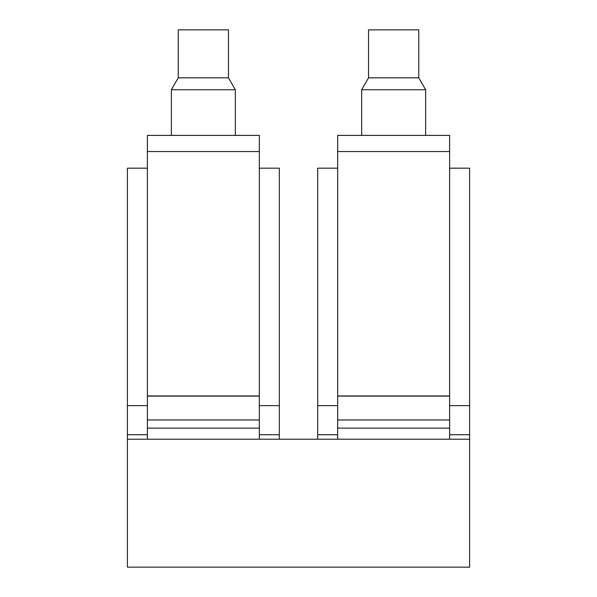 <?xml version="1.0" encoding="UTF-8"?>
<svg xmlns="http://www.w3.org/2000/svg" width="597" height="597" viewBox="0 0 597 597"><rect width="100%" height="100%" fill="white"/><g stroke="black" fill="none" stroke-linecap="round" stroke-linejoin="round"><path stroke-width="0.9" d="M259.322 396.117L259.322 419.96L147.384 419.96L147.384 135.392L259.322 135.392L259.322 396.117L147.384 396.117M171.369 135.392L171.369 89.737L235.337 89.737L235.337 135.392M235.337 89.737L228.457 77.826L178.249 77.826L171.369 89.737M178.249 77.826L178.249 29.85L228.457 29.85L228.457 77.826M147.384 439.22L147.384 419.96M259.322 439.22L259.322 419.96M449.616 151.541L449.616 419.96L337.678 419.96L337.678 135.392L449.616 135.392L449.616 151.541L337.678 151.541M449.616 439.22L449.616 419.96M449.616 428.116L337.678 428.116L337.678 419.96M337.678 428.116L337.678 439.22M361.663 135.392L361.663 89.737L425.631 89.737L425.631 135.392M425.631 89.737L418.751 77.826L368.543 77.826L361.663 89.737M368.543 77.826L368.543 29.85L418.751 29.85L418.751 77.826M449.616 434.72L469.608 434.72L469.608 567.15L127.392 567.15L127.392 434.72L147.384 434.72M147.384 405.639L127.392 405.639L127.392 434.72M127.392 405.639L127.392 168.175L147.384 168.175M259.322 434.72L279.314 434.72L279.314 168.175L259.322 168.175M279.314 434.72L279.314 439.22M337.678 405.639L317.686 405.639L317.686 439.22M317.686 405.639L317.686 168.175L337.678 168.175M317.686 434.72L337.678 434.72M279.314 405.639L259.322 405.639M469.608 434.72L469.608 405.639L449.616 405.639M469.608 405.639L469.608 168.175L449.616 168.175M469.608 439.22L127.392 439.22M259.322 395.96L147.384 395.96M259.322 151.541L147.384 151.541M259.322 428.116L147.384 428.116M449.616 396.117L337.678 396.117M449.616 395.96L337.678 395.96"/></g></svg>
